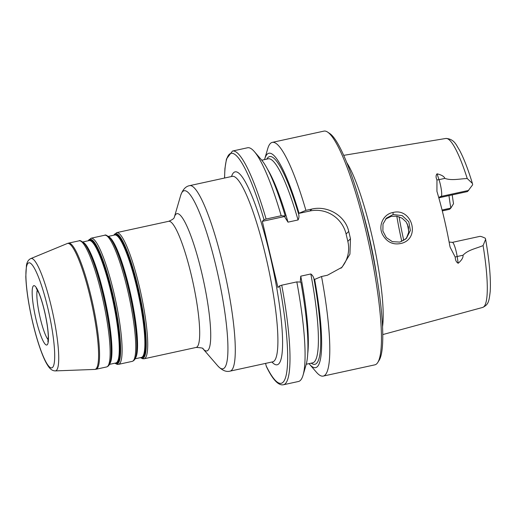 <?xml version="1.0" encoding="UTF-8"?>
<svg xmlns="http://www.w3.org/2000/svg" width="516" height="516" viewBox="0 0 516 516"><rect width="100%" height="100%" fill="white"/><g stroke="black" fill="none" stroke-linecap="round" stroke-linejoin="round"><path stroke-width="0.77" d="M265.559 363.399L266.372 366.495C272.125 378.499 277.408 384.626 282.207 384.884L283.426 384.762A119.602 19.898 -102.3 0 0 281.742 285.187L279.633 285.858L277.963 287.515L262.322 221.358L263.999 219.706L266.101 219.029L281.181 215.746L285.238 215.972L284.729 216.475L284.967 217.371L287.993 222.151L298.055 219.958C299.106 218.036 299.235 215.881 298.448 213.489L309.877 210.999A30.373 29.786 -134.7 0 1 346.094 234.019L347.836 241.372A30.373 29.786 -134.7 0 1 340.992 268.236M479.835 236.38C480.641 236.251 482.46 236.863 485.285 238.231A10.933 1.819 77.7 0 1 485.44 238.624L485.627 239.314L483.086 245.564C476.087 248.583 468.077 249.809 463.007 255.239C463.349 257.484 461.743 260.161 458.189 263.27L457.163 256.51A10.933 1.819 -102.3 0 0 455.067 247.454A10.933 1.819 -102.3 0 0 452.339 242.372L479.835 236.38M438.768 197.667A5.695 5.586 45.3 0 1 441.27 196.39A10.933 1.819 -102.3 0 0 441.167 188.643A10.933 1.819 -102.3 0 0 438.993 179.658L437.046 173.815C441.593 174.918 444.192 176.44 444.837 178.388C451.771 180.839 459.588 178.775 467.244 178.549L472.411 183.419L472.598 184.296A10.933 1.819 77.7 0 1 472.65 184.793L467.554 191.552L440.116 197.531L441.27 196.39L468.709 190.41M452.229 194.893A66.738 11.1 77.7 0 0 453.519 203.723L450.836 208.09L449.565 209.322L442.296 210.909M442.07 209.999L450.836 208.09A64.545 10.739 -102.3 0 1 448.972 195.603M393.127 214.546L402.196 215.598L408.795 221.79L410.375 230.459L406.369 238.457L399.79 242.081L392.353 241.656L386.303 237.573L382.885 231.065L382.995 224.073L386.445 218.113L393.127 214.546L393.005 212.495C383.382 214.082 378.022 225.55 382.453 234.38C387.013 242.539 393.618 245.455 402.28 243.133C420.779 237.354 411.516 207.555 393.005 212.495M382.53 326.725A91.964 15.299 -102.3 0 0 373.507 242.726A91.964 15.299 -102.3 0 0 346.758 162.592M437.046 173.815C435.781 175.356 435.756 177.375 436.955 179.878L436.923 191.313A88.159 14.667 -102.3 0 1 449.791 245.732L450.152 247.248L455.209 257.091C455.318 260.141 456.312 262.205 458.189 263.27M405.441 239.301L406.653 237.663L408.633 232.484L408.459 226.95L406.137 221.925L402.041 218.171L396.823 216.217L391.296 216.339L385.562 219.081M309.007 363.645A109.721 18.254 -102.3 0 0 309.387 364.096L316.424 372.23A119.602 19.898 -102.3 0 0 323.216 376.093L374.88 364.838A119.602 19.898 -102.3 0 0 376.777 363.741A119.602 19.898 -102.3 0 0 377.789 362.445A119.602 19.898 -102.3 0 0 368.85 243.739A119.602 19.898 -102.3 0 0 327.589 132.077A119.602 19.898 -102.3 0 0 323.945 131.116L272.287 142.377A119.602 19.898 -102.3 0 0 267.714 148.711L264.702 159.044A109.721 18.254 -102.3 0 0 264.54 159.605M266.772 159.121A106.315 17.686 -102.3 0 1 298.454 213.482L305.898 210.36A119.602 19.898 -102.3 0 0 272.287 142.377M305.898 210.36L311.832 209.07C327.46 205.316 345.288 215.624 348.732 231.413A119.602 19.898 77.7 0 1 350.467 238.766L349.925 254.169L342.056 267.23L327.466 275.221L321.533 276.512L314.083 279.64C313.722 277.156 312.632 275.267 310.825 273.97L300.764 276.163L300.254 282.091M323.216 376.093A119.602 19.898 -102.3 0 0 325.119 375.003A119.602 19.898 -102.3 0 0 321.533 276.512M309.387 364.096A109.721 18.254 -102.3 0 0 314.592 279.137M283.426 384.762L298.506 381.479A119.602 19.898 -102.3 0 0 303.073 375.138L306.091 364.812A109.721 18.254 -102.3 0 0 300.88 282.129L296.823 281.897L281.742 285.187M262.322 221.358L284.729 216.475M298.957 212.985A109.721 18.254 -102.3 0 0 264.702 159.044M303.073 375.138A119.602 19.898 -102.3 0 0 296.823 281.897M438.858 197.97L440.116 197.531M377.041 278.305A91.203 15.17 -102.3 0 0 361.916 208.903M377.789 362.445L379.17 360.233A117.706 19.582 -102.3 0 0 370.372 243.41A117.706 19.582 -102.3 0 0 329.763 133.521L327.589 132.077M285.238 215.972A109.721 18.254 -102.3 0 0 261.406 159.76L254.362 151.62A119.602 19.898 -102.3 0 0 247.57 147.763L232.49 151.046L226.472 158.967L224.918 168.616L224.531 178.039M281.181 215.746A119.602 19.898 -102.3 0 0 254.362 151.62M106.593 366.953A64.545 10.739 -102.3 0 0 107.618 366.366A64.545 10.739 -102.3 0 0 101.839 294.991A64.545 10.739 -102.3 0 0 79.103 240.817C79.696 240.075 81.38 240.92 84.16 243.346A63.791 10.61 77.7 0 1 103 294.817A63.791 10.61 77.7 0 1 110.134 362.555C109.573 364.896 108.392 366.36 106.593 366.953L96.015 369.256A64.545 10.739 -102.3 0 0 97.04 368.669A64.545 10.739 -102.3 0 0 92.029 300.589A64.545 10.739 -102.3 0 0 68.531 243.126L79.103 240.817M113.862 235.186A63.791 10.61 77.7 0 1 114.558 234.232A63.791 10.61 77.7 0 1 138.036 287.186A63.791 10.61 77.7 0 1 143.745 357.717A63.791 10.61 77.7 0 1 140.539 357.614M202.872 348.661L203.014 348.822C203.626 348.184 201.337 347.726 196.145 347.436A64.545 10.739 -102.3 0 0 197.17 346.849A64.545 10.739 -102.3 0 0 192.158 278.769A64.545 10.739 -102.3 0 0 168.661 221.306L116.674 232.632A64.545 10.739 77.7 0 1 139.41 286.806A64.545 10.739 77.7 0 1 145.19 358.175A64.545 10.739 77.7 0 1 144.164 358.768L142.732 358.762L140.507 357.62M114.268 235.103A63.029 10.488 77.7 0 1 114.307 235.057A63.029 10.488 77.7 0 1 137.508 287.38A63.029 10.488 77.7 0 1 143.151 357.072A63.029 10.488 77.7 0 1 140.945 357.523M108.366 236.386L114.758 234.993A62.649 10.423 77.7 0 1 136.824 287.573A62.649 10.423 77.7 0 1 142.429 356.846A62.649 10.423 77.7 0 1 141.436 357.42L135.044 358.807M108.844 236.805A62.649 10.423 77.7 0 1 129.503 289.166A62.649 10.423 77.7 0 1 135.308 358.233M110.308 238.392A63.029 10.488 77.7 0 1 128.923 289.25A63.029 10.488 77.7 0 1 135.972 356.182L135.74 356.975A63.791 10.61 77.7 0 0 128.607 289.237A63.791 10.61 77.7 0 0 109.766 237.766L110.308 238.392M135.74 356.975C135.179 359.317 133.999 360.781 132.199 361.374A64.545 10.739 -102.3 0 0 133.225 360.781A64.545 10.739 -102.3 0 0 127.446 289.411A64.545 10.739 -102.3 0 0 104.716 235.238C105.303 234.496 106.986 235.341 109.766 237.766M88.255 240.766A63.791 10.61 77.7 0 1 88.952 239.811A63.791 10.61 77.7 0 1 112.43 292.765A63.791 10.61 77.7 0 1 118.138 363.296A63.791 10.61 77.7 0 1 114.933 363.193M132.199 361.374L118.557 364.348A64.545 10.739 -102.3 0 0 119.583 363.754A64.545 10.739 -102.3 0 0 113.804 292.385A64.545 10.739 -102.3 0 0 91.068 238.211L88.223 240.779M88.662 240.682A63.029 10.488 77.7 0 1 88.7 240.637A63.029 10.488 77.7 0 1 111.901 292.959A63.029 10.488 77.7 0 1 117.545 362.658A63.029 10.488 77.7 0 1 115.339 363.103M82.76 241.965L89.152 240.572A62.649 10.423 77.7 0 1 111.217 293.153A62.649 10.423 77.7 0 1 116.822 362.425A62.649 10.423 77.7 0 1 115.829 363L109.437 364.386M83.237 242.385A62.649 10.423 77.7 0 1 103.897 294.746A62.649 10.423 77.7 0 1 109.702 363.812M84.16 243.346L84.695 243.971A63.029 10.488 77.7 0 1 103.316 294.829A63.029 10.488 77.7 0 1 110.366 361.761L110.134 362.555M48.214 339.773A26.58 4.418 77.7 0 1 40.254 318.204A26.58 4.418 77.7 0 1 37.333 289.824M36.068 319.527A30.373 5.05 -102.3 0 0 47.253 344.74A30.373 5.05 -102.3 0 0 44.531 311.148A30.373 5.05 -102.3 0 0 33.353 285.935A30.373 5.05 -102.3 0 0 36.068 319.527M27.999 263.295A53.767 8.946 -102.3 0 0 32.811 322.745A53.767 8.946 -102.3 0 0 52.606 367.379A53.767 8.946 -102.3 0 0 47.788 307.929A53.767 8.946 -102.3 0 0 27.999 263.295M232.574 176.227L232.258 176.356A94.925 15.79 77.7 0 1 265.695 256.02A94.925 15.79 77.7 0 1 274.19 360.981A94.925 15.79 77.7 0 1 272.68 361.845L273.022 361.832M271.932 362.013A98.717 16.422 -102.3 0 0 269.881 254.698A98.717 16.422 -102.3 0 0 233.542 172.75A98.717 16.422 -102.3 0 0 231.51 176.517M272.68 361.845L230.071 371.133A94.925 15.79 -102.3 0 0 231.574 370.269A94.925 15.79 -102.3 0 0 224.202 270.152A94.925 15.79 -102.3 0 0 189.649 185.644L232.258 176.356M266.133 365.818A117.706 19.582 -102.3 0 0 279.633 285.858M263.999 219.706A117.706 19.582 -102.3 0 0 224.608 178.026M180.639 195.564A91.126 15.158 -102.3 0 1 182.67 191.565A91.126 15.158 -102.3 0 1 216.21 267.211A91.126 15.158 -102.3 0 1 224.37 367.973A91.126 15.158 -102.3 0 1 217.752 365.863L202.982 348.784A70.241 11.687 -102.3 0 0 207.98 350.293A70.241 11.687 -102.3 0 0 201.691 272.616A70.241 11.687 -102.3 0 0 175.833 214.308A70.241 11.687 -102.3 0 0 174.318 217.23L180.639 195.564C182.683 189.611 185.683 186.308 189.649 185.644M55.283 370.901A57.508 9.565 -102.3 0 0 56.483 370.34A57.508 9.565 -102.3 0 0 51.826 308.858A57.508 9.565 -102.3 0 0 30.805 258.574C28.509 259.638 27.058 261.864 26.451 265.256L25.8 276.615C26.297 289.541 28.619 304.943 32.772 322.822C35.907 335.974 39.293 347.004 42.944 355.905C44.847 360.536 46.73 364.128 48.581 366.683C50.497 369.462 52.729 370.869 55.283 370.901L94.725 369.424A64.461 10.726 -102.3 0 0 96.073 368.792A64.461 10.726 -102.3 0 0 90.848 299.873A64.461 10.726 -102.3 0 0 67.293 243.513L68.531 243.126M455.209 257.091A5.695 2.006 171.3 0 1 457.163 256.51L463.007 255.239M436.955 179.878A5.695 3.057 -18.5 0 0 438.993 179.658L444.837 178.388M442.283 210.85L449.681 209.238M485.627 239.314C489.439 261.509 490.961 278.937 490.194 291.598C488.949 302.15 488.297 304.646 482.66 307.439A86.475 14.384 -102.3 0 0 483.918 306.678A86.475 14.384 -102.3 0 0 483.086 245.564M467.244 178.549A86.475 14.384 -102.3 0 0 445.837 138.462L343.701 155.348M401.822 241.436A75.936 12.636 77.7 0 1 396.804 216.217M309.877 210.999L311.832 209.07M346.094 234.019L348.732 231.413M347.836 241.372L350.467 238.766M311.232 363.161A106.315 17.686 -102.3 0 0 314.096 279.633M306.246 364.244L312.657 362.851A104.413 17.37 -102.3 0 0 310.825 273.97M307.73 353.557A104.413 17.37 -102.3 0 0 300.764 276.163M298.055 219.958A104.413 17.37 -102.3 0 0 268.191 158.812L261.78 160.205M408.782 231.245A65.493 10.894 77.7 0 1 407.324 223.86M403.789 240.462A74.801 12.442 77.7 0 1 399.074 216.791M287.993 222.151A104.413 17.37 -102.3 0 0 267.578 169.312M266.101 219.029A119.602 19.898 -102.3 0 0 232.49 151.046M116.674 232.632L113.83 235.193M118.557 364.348L117.126 364.348L114.9 363.2M104.716 235.238L91.068 238.211M196.145 347.436L144.164 358.768M36.23 288.205L38.906 293.12C41.183 298.603 43.286 305.678 45.202 314.341C47.104 323.28 48.136 330.711 48.291 336.638L47.891 341.702M168.661 221.306C172.344 219.79 174.234 218.416 174.331 217.191M94.725 369.424L96.015 369.256M30.805 258.574L67.293 243.513M217.752 365.863C222.086 370.423 226.189 372.178 230.071 371.133M482.66 307.439L382.762 334.581M452.339 242.372L449.113 242.036M445.837 138.462C454.59 138.823 456.512 145.783 459.259 149.704C463.587 157.696 467.967 168.932 472.411 183.419"/></g></svg>
